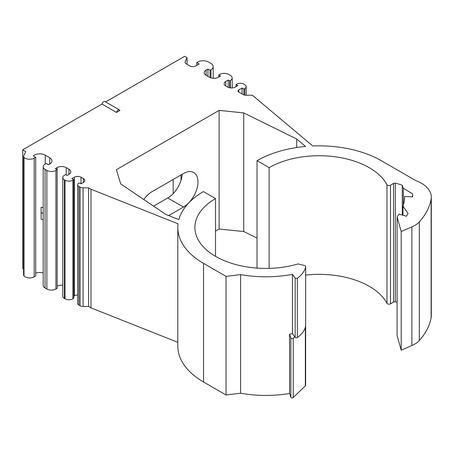 <?xml version="1.0" encoding="UTF-8"?>
<svg xmlns="http://www.w3.org/2000/svg" width="454" height="454" viewBox="0 0 454 454"><rect width="100%" height="100%" fill="white"/><g stroke="black" fill="none" stroke-linecap="round" stroke-linejoin="round"><path stroke-width="0.68" d="M257.038 238.095L243.724 231.529L219.112 229.026L219.112 110.39L116.372 169.705L120.713 183.915L165.96 214.504L178.848 219.617A88.031 50.825 180 0 1 203.432 191.599L215.519 198.58A70.938 40.956 0 0 0 194.891 227.454A70.938 40.956 0 0 0 215.667 256.414A70.938 40.956 0 0 0 298.119 263.922L304.35 265.442A2.139 1.231 180 0 1 305.656 266.577A2.139 1.231 180 0 1 305.644 266.714A38.459 22.206 180 0 1 297.336 278.217A1.283 0.738 180 0 1 295.162 278.041L292.427 274.347A85.465 49.344 180 0 1 240.586 274.596L226.041 276.361L203.579 263.394A88.031 50.825 180 0 1 177.798 227.454A88.031 50.825 180 0 1 178.025 223.782L90.993 189.244L90.993 307.88L177.798 342.322M177.798 227.454L177.798 346.084A88.031 50.825 0 0 0 203.579 382.024L226.041 394.991L240.586 393.226A85.465 49.344 0 0 0 289.578 393.487L290.878 397.312A1.283 0.738 0 0 0 291.23 397.693A1.283 0.738 0 0 0 293.239 397.545L305.355 385.843A2.139 1.231 0 0 0 305.656 385.208L305.656 266.577M289.578 393.487L289.578 334.172L290.878 337.992A1.283 0.738 0 0 0 291.23 338.372A1.283 0.738 0 0 0 293.239 338.23L294.737 336.783L295.162 337.356A1.283 0.738 0 0 0 297.336 337.532A38.459 22.206 0 0 0 305.644 326.029L305.644 266.714M243.889 94.903L243.889 89.109L242.078 88.059L238.753 89.977A2.565 1.481 0 0 0 238.004 91.027A2.565 1.481 0 0 0 238.753 92.071L242.941 94.489A4.273 2.469 0 0 0 245.96 95.215L252.049 95.215L252.957 95.737L312.772 145.989A88.031 50.825 180 0 1 381.377 160.739L415.586 180.488A34.186 19.738 180 0 1 421.289 183.138A34.186 19.738 180 0 1 431.3 197.098A34.186 19.738 180 0 1 431.118 199.136L431.118 317.766A110.254 63.656 180 0 1 419.326 340.506A25.64 14.806 180 0 1 411.88 345.562L401.205 350.153L397.085 335.54L397.085 216.904L401.205 231.517L411.88 226.926A25.64 14.806 0 0 0 419.326 221.87A110.254 63.656 0 0 0 431.118 199.136M397.085 302.25A27.348 15.788 0 0 0 395.303 301.848A1.708 0.987 0 0 0 393.533 302.08L390.514 303.828A2.139 1.231 180 0 1 386.961 303.317A70.938 40.956 0 0 0 369.295 286.349A70.938 40.956 0 0 0 305.656 275.101M296.7 147.533L296.7 139.02L305.559 146.46A88.031 50.825 180 0 0 257.038 160.654L269.12 167.634A70.938 40.956 180 0 1 369.295 167.719A70.938 40.956 180 0 1 386.961 184.682L386.961 303.317M23.597 156.397L23.597 275.028A3.416 1.975 0 0 0 24.011 275.97A6.413 3.7 0 0 0 25.118 276.827A6.413 3.7 0 0 0 34.181 276.827L35.696 275.953L35.696 157.322L34.181 158.191A6.413 3.7 0 0 1 25.118 158.191A6.413 3.7 0 0 1 24.011 157.334A3.416 1.975 0 0 1 23.597 156.397A3.416 1.975 0 0 1 23.716 155.887L25.719 151.562L22.7 149.82L22.7 268.45L23.597 268.972M43.181 166.743A6.413 3.7 0 0 0 45.06 169.359L46.875 170.403A6.413 3.7 0 0 0 55.938 170.403L57.147 169.705L57.147 288.341L55.938 289.039A6.413 3.7 0 0 1 46.875 289.039L45.06 287.989A6.413 3.7 0 0 1 43.181 285.373L43.181 166.743A6.413 3.7 0 0 1 45.06 164.127L46.268 163.429L48.385 164.649A7.69 4.444 0 0 0 51.983 160.886A7.69 4.444 0 0 0 49.73 157.748L45.23 155.149A7.69 4.444 0 0 0 33.278 155.926L35.696 157.322M289.578 334.172A85.465 49.344 0 0 0 292.427 333.662L294.737 336.783M105.64 101.934L184.664 56.307L187.082 57.703L185.164 61.835A3.416 1.975 0 0 0 185.05 62.346A3.416 1.975 0 0 0 186.049 63.742L189.8 65.904A4.273 2.469 0 0 0 195.844 65.904L199.17 63.986L196.752 62.59L197.66 62.067A7.69 4.444 0 0 1 208.534 62.067L210.951 63.464A7.69 4.444 0 0 1 213.204 66.602A7.69 4.444 0 0 1 210.951 69.74L210.049 70.268L207.932 69.048L206.122 70.092A6.413 3.7 0 0 0 204.243 72.708A6.413 3.7 0 0 0 206.122 75.324L209.442 77.242A6.413 3.7 0 0 0 218.51 77.242L220.621 76.022L218.811 74.978L219.719 74.45A6.413 3.7 0 0 1 228.782 74.45L230.292 75.324A6.413 3.7 0 0 1 232.17 77.94A6.413 3.7 0 0 1 230.292 80.557L229.69 80.908L228.18 80.035L225.763 81.431A5.556 3.206 0 0 0 224.134 83.701A5.556 3.206 0 0 0 225.763 85.965L227.573 87.015A5.556 3.206 0 0 0 235.427 87.015L237.845 85.619L236.035 84.575L236.943 84.047A4.699 2.713 0 0 1 243.588 84.047L244.797 84.745A4.699 2.713 0 0 1 246.176 86.663A4.699 2.713 0 0 1 244.797 88.587L243.889 89.109M187.082 64.332L187.082 57.703M173.184 179.478L173.184 193.608M116.479 112.427A2.565 1.481 -60 0 1 119.47 109.913A2.565 1.481 -60 0 1 119.896 110.453L116.479 112.427L101.974 104.051L22.7 149.82M101.974 104.051A2.565 1.481 -60 0 1 104.965 101.543L119.47 109.913M83.428 182.44L83.428 178.598A4.699 2.713 0 0 1 84.807 180.516A4.699 2.713 0 0 1 83.428 182.44L81.011 183.836L78.905 182.968A4.273 2.469 0 0 0 77.651 184.71L77.651 303.346A4.273 2.469 0 0 0 78.905 305.088L80.069 305.763A4.273 2.469 0 0 0 83.093 306.484L88.575 306.484L90.993 307.88M77.651 295.043A4.699 2.713 0 0 0 74.365 295.838L73.769 296.178M62.771 177.559L62.771 296.19A5.556 3.206 0 0 0 64.4 298.46L65.001 298.806A5.556 3.206 0 0 0 72.861 298.806L73.769 298.284L73.769 179.653L72.861 180.176A5.556 3.206 0 0 1 65.001 180.176L64.4 179.824A5.556 3.206 0 0 1 62.771 177.559A5.556 3.206 0 0 1 64.4 175.289L65.609 174.591L67.118 175.465L68.934 174.415A6.413 3.7 0 0 0 70.813 171.799A6.413 3.7 0 0 0 68.934 169.183L66.21 167.611A6.413 3.7 0 0 0 57.147 167.611L55.337 168.661L57.147 169.705L57.147 167.611M62.771 285.22A6.413 3.7 0 0 0 57.147 286.247M43.181 272.939A7.69 4.444 0 0 0 35.696 273.16M431.3 197.098L431.3 315.729A34.186 19.738 180 0 1 431.118 317.766M219.112 229.026L215.519 231.103M143.736 199.482A20.509 11.844 120 0 1 152.028 191.69L183.456 173.547A20.509 11.844 -60 0 1 193.71 172.531A20.509 11.844 -60 0 1 196.854 188.966A20.509 11.844 -60 0 1 183.456 207.041L167.742 197.972L153.588 206.139M168.672 215.576L183.456 207.041M182.196 174.274A20.509 11.844 -60 0 1 167.742 197.972M88.575 306.484L88.575 187.848L90.993 189.244M296.7 139.02L243.724 112.898L219.112 110.39M397.085 216.904A85.465 49.344 180 0 0 399.049 214.169L406.387 216.218L408.106 213.425L402.993 206.201A85.465 49.344 180 0 0 404.599 196.678A85.465 49.344 180 0 0 404.599 196.474L412.72 196.866L412.595 193.903L403.334 188.217L402.301 185.317A27.348 15.788 0 0 0 395.303 183.217A1.708 0.987 180 0 0 393.533 183.45L390.514 185.192A2.139 1.231 180 0 1 386.961 184.682M83.428 178.598L81.011 177.202A4.699 2.713 0 0 0 74.365 177.202L71.948 178.598L73.769 179.653M77.651 184.71A4.273 2.469 0 0 0 78.905 186.458L80.069 187.127A4.273 2.469 0 0 0 83.093 187.848L88.575 187.848M41.115 212.478L43.181 213.607M43.181 219.617L41.115 219.254L41.115 207.206L43.181 207.626M243.724 231.529L243.724 112.898M181.032 174.943L181.032 180.249M210.049 77.555L210.049 70.268M196.752 65.382L196.752 62.59M207.932 76.374L207.932 69.048M218.811 77.072L218.811 74.978M229.69 87.775L229.69 80.908M228.18 87.316L228.18 80.035M236.035 86.663L236.035 84.575M242.078 93.995L242.078 88.059M257.038 160.654L257.038 268.093M269.12 167.634L269.12 268.365M401.205 231.517L401.205 350.153M402.993 206.201L402.993 215.27M404.599 196.474L404.599 196.883M412.595 193.903L412.595 196.86M403.334 188.217L403.334 205.14M402.301 185.317L402.301 215.077M215.519 256.323L215.519 198.58M226.041 394.991L226.041 276.361M240.586 393.226L240.586 274.596M292.427 274.347L292.427 333.662M290.878 397.312L290.878 337.992M24.011 275.97L24.011 157.334M45.23 164.03L45.23 155.149M49.73 164.03L49.73 157.748M34.181 276.827L34.181 158.191M45.06 287.989L45.06 169.359M46.875 289.039L46.875 170.403M55.938 289.039L55.938 170.403M68.934 174.415L68.934 169.183M66.21 174.943L66.21 167.611M64.4 298.46L64.4 179.824M65.001 298.806L65.001 180.176M72.861 298.806L72.861 180.176M81.011 183.836L81.011 177.202M74.365 295.838L74.365 177.202M78.905 305.088L78.905 186.458M80.069 305.763L80.069 187.127M83.093 306.484L83.093 187.848M185.164 62.856L185.164 61.835M210.951 77.889L210.951 69.74M206.122 75.324L206.122 70.092M230.292 87.877L230.292 80.557M225.763 85.965L225.763 81.431M244.797 95.119L244.797 88.587M238.753 92.071L238.753 89.977M393.533 183.45L393.533 302.08M390.514 185.192L390.514 303.828M419.326 221.87L419.326 340.506M411.88 226.926L411.88 345.562M395.303 183.217L395.303 301.848M203.579 382.024L203.579 263.394M293.239 397.545L293.239 338.23M305.355 385.843L305.355 327.232M297.336 278.217L297.336 337.532M295.162 278.041L295.162 337.356M213.204 78.304L213.204 66.602M232.17 87.928L232.17 77.94M246.176 95.215L246.176 86.663"/></g></svg>
